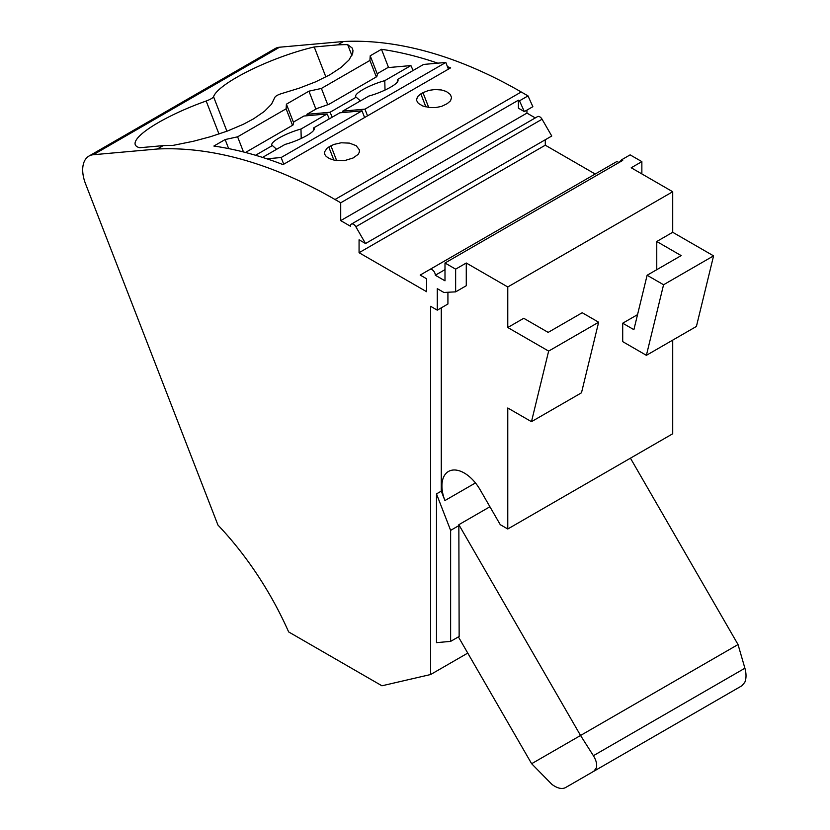 <?xml version="1.0" encoding="UTF-8"?>
<svg xmlns="http://www.w3.org/2000/svg" width="830" height="830" viewBox="0 0 830 830"><rect width="100%" height="100%" fill="white"/><g stroke="black" fill="none" stroke-linecap="round" stroke-linejoin="round"><path stroke-width="1.25" d="M351.329 224.131L537.55 116.615A4.513 2.604 -120 0 1 542.063 119.23L355.842 226.735A4.513 2.604 -120 0 0 351.329 224.131A4.513 2.604 -120 0 0 350.385 226.196L340.715 220.614L340.715 202.79L335.009 199.501A526.718 304.102 60 0 0 215.821 153.301A526.718 304.102 60 0 0 157.295 149.016L163.147 145.634A526.718 304.102 60 0 1 173.159 145.364L193.307 141.287L210.509 136.701L227.534 130.995L243.18 124.355L253.389 118.939L264.314 111.448L271.524 104.186L274.668 97.712C275.311 96.166 277.77 94.745 282.044 93.448L299.288 88.156L315.556 81.869L329.873 74.783L341.244 67.323L348.984 59.988L352.698 53.359L352.978 50.526L352.221 48.067L347.666 44.613L351.899 55.506M163.147 145.634L139.72 147.73A72.231 15.262 158.8 0 1 135.28 144.742A72.231 15.262 158.8 0 1 158.395 122.56A72.231 15.262 158.8 0 1 206.172 101.011A7.522 1.587 -21.2 0 0 213.549 96.747A72.231 15.262 -21.2 0 1 236.602 77.408A72.231 15.262 -21.2 0 1 314.238 46.968L337.665 44.882A526.718 304.102 60 0 1 347.666 44.613M262.55 157.41L285.043 144.42A22.721 4.804 -21.2 0 0 306.924 135.487A22.721 4.804 -21.2 0 0 314.248 129.055A22.721 4.804 -21.2 0 0 313.647 127.903L339.781 112.818L362.015 110.836L364.609 117.528M276.618 149.286L272.375 145.551L255.547 155.272M245.473 152.481L292.99 125.05L293.841 121.854L303.956 116.013L327.113 113.949L300.968 129.034A22.721 4.804 -21.2 0 0 279.098 137.967A22.721 4.804 -21.2 0 0 272.147 145.385A22.721 4.804 -21.2 0 0 272.375 145.551M360.417 100.907L356.174 97.172L330.039 112.258L332.239 117.175M330.039 112.258L306.882 114.333L316.987 108.491L328.908 104.31L376.789 76.661L377.65 73.476L387.755 67.635L410.912 65.57L384.778 80.655A22.721 4.804 -21.2 0 0 362.897 89.588A22.721 4.804 -21.2 0 0 355.946 97.006A22.721 4.804 -21.2 0 0 356.174 97.172M367.534 115.837L364.941 109.145L342.707 111.127L368.842 96.041A22.721 4.804 -21.2 0 0 390.723 87.109A22.721 4.804 -21.2 0 0 398.047 80.676A22.721 4.804 -21.2 0 0 397.446 79.524L423.58 64.439L445.814 62.447L448.408 69.149M447.92 292.264L447.92 304.008L437.275 310.161L430.625 306.312L430.625 674.531L381.935 685.788L288.653 631.931A225.739 130.331 -120 0 0 259.676 578.344A225.739 130.331 -120 0 0 217.948 525.058L85.542 183.804A30.098 17.378 -120 0 1 83.975 162.203A30.098 17.378 -120 0 1 88.924 156.092L275.145 48.576A30.098 17.378 -120 0 1 279.554 47.217L93.334 154.733A30.098 17.378 -120 0 0 88.924 156.092M475.455 482.936L444.922 500.552A31.602 18.25 60 0 1 441.934 485.924A31.602 18.25 60 0 1 448.48 471.461A31.602 18.25 60 0 1 480.082 489.7L500.251 524.653L507.773 528.99L507.773 407.997L531.47 421.671L548.64 351.1L598.648 322.227L581.488 392.798L531.47 421.671M571.32 784.246A16.559 9.555 -120 0 0 571.351 784.226L741.896 685.767L744.811 682.291C746.388 678.452 746.419 673.763 744.904 668.223L738.036 644.547L630.437 458.181M741.896 685.767L593.782 771.278L596.314 768.02C597.258 764.544 596.282 760.446 593.388 755.705L580.543 735.473L531.636 763.714L551.929 784.402C557.303 788.313 561.796 789.403 565.396 787.66L571.351 784.226M545.289 139.751L545.289 145.198L359.068 252.714L426.641 291.724L426.641 278.807L420.177 275.072L616.088 161.964A4.513 2.604 60 0 1 618.931 162.587M429.867 269.48A4.513 2.604 60 0 1 433.343 270.684A4.513 2.604 60 0 1 435.314 275.228L444.994 280.82L444.994 263.006L622.708 160.408L621.629 159.775L630.136 154.868L641.86 161.632L641.86 173.916M337.665 44.882L343.516 41.5L279.554 47.217M343.516 41.5A526.718 304.102 60 0 1 402.042 45.795A526.718 304.102 60 0 1 521.23 91.985L528.015 95.907L519.497 100.814L524.342 111.604L518.418 108.18L518.418 100.191L340.715 202.79M524.342 111.604L532.86 106.686L528.015 95.907M340.715 220.614L526.936 113.098L526.936 110.11M526.936 113.098L535.288 117.922M542.063 119.23L551.753 136.016L365.532 243.532L359.068 239.797L359.068 252.714M545.289 145.198L595.203 174.02M437.275 310.161L437.275 288.653L443.967 292.513A1056.445 609.936 60 0 1 455.639 291.87L455.639 269.148L444.994 263.006M355.842 226.735L365.532 243.532M157.295 149.016L93.334 154.733M646.394 355.323L622.708 341.638L622.708 323.212L633.892 329.666L647.12 275.259L663.564 284.752L646.394 355.323L696.412 326.449L713.572 255.868L672.715 232.286L672.715 191.74L507.773 286.962L466.273 263.006L455.639 269.148M672.715 191.74L631.215 167.774L641.86 161.632M444.994 269.646L435.314 275.228M519.497 100.814L518.418 100.191M507.773 528.99L672.715 433.768L672.715 340.124M647.12 275.259L681.171 255.599L656.758 241.499L656.758 269.698M637.544 314.643L622.708 323.212M672.715 232.286L656.758 241.499M548.64 351.1L507.773 327.508L507.773 286.962M507.773 327.508L523.74 318.295L548.163 332.394L582.214 312.734L598.648 322.227M441.27 307.847L441.27 491.142L436.487 493.902L436.487 642.648L450.628 641.383L459.146 636.465L458.845 524.695L489.918 506.757M444.922 500.552L441.27 491.142M466.273 263.006L466.273 285.728L455.639 291.87M467.767 653.086L430.625 674.531M458.409 636.89L531.636 763.714M707.502 705.625A16.559 9.555 -120 0 0 707.554 705.583L713.478 702.17M730.431 692.376L713.51 702.149M458.845 524.695L580.543 735.473L738.036 644.547M325.868 76.962L314.238 46.968M436.487 493.902L450.628 530.37L459.146 525.452M713.572 255.868L663.564 284.752M450.628 641.383L450.628 530.37M437.784 63.163A526.718 304.102 60 0 0 392.735 51.17A526.718 304.102 60 0 0 381.478 49.292L370.211 55.797L369.921 60.434L321.407 88.436L308.936 91.175L286.412 104.175L286.122 108.813L237.608 136.826L225.138 139.554L213.87 146.049A526.718 304.102 60 0 1 225.138 147.927A526.718 304.102 60 0 1 283.051 164.61L450.649 67.853A526.718 304.102 60 0 0 447.432 66.628M425.894 106.925L420.841 93.883L422.968 92.649L428.695 107.423M420.841 93.883L417.49 96.695L416.473 100.212L418.299 103.366L422.864 106.022L429.452 107.506L435.864 107.537L441.643 106.375L447.256 103.636L450.524 100.803L451.562 97.608L450.327 94.454L446.239 91.435L441.498 89.982L434.993 89.526L428.923 90.356L422.968 92.649M353.072 158.001L344.678 160.584L334.594 160.221L329.707 158.706L326.252 156.507L324.675 154.287L324.447 152.046L327.103 148.165L333.691 144.482L341.192 142.781L349.451 143.123L356.132 145.655L359.4 149.846L359.349 152.129L358.145 154.38L353.072 158.001M370.211 55.797L377.411 74.347M381.478 49.292L388.565 67.562M369.921 60.434L376.322 76.931M321.407 88.436L327.726 104.725M308.936 91.175L315.898 109.124M286.412 104.175L293.613 122.726M286.122 108.813L292.523 125.32M237.608 136.826L243.491 151.973M225.138 139.554L228.655 148.612M343.163 112.517L342.707 111.127M306.882 114.333L307.422 115.712M410.912 65.57L413.112 70.477M384.778 80.655L385.016 90.055M364.941 109.145L445.814 62.447M397.269 82.201L397.446 79.524M283.736 164.216L281.142 157.524L266.835 158.8M327.113 113.949L329.313 118.856M300.968 129.034L301.217 138.444M281.142 157.524L362.015 110.836M313.47 130.58L313.647 127.903M621.629 159.775L619.107 162.483M226.922 131.223L213.549 96.747M744.904 668.223L593.388 755.705M335.009 199.501L521.23 91.985M218.985 134.024L206.172 101.011M336.648 160.564L330.921 145.79M328.794 147.024L333.847 160.066"/></g></svg>
